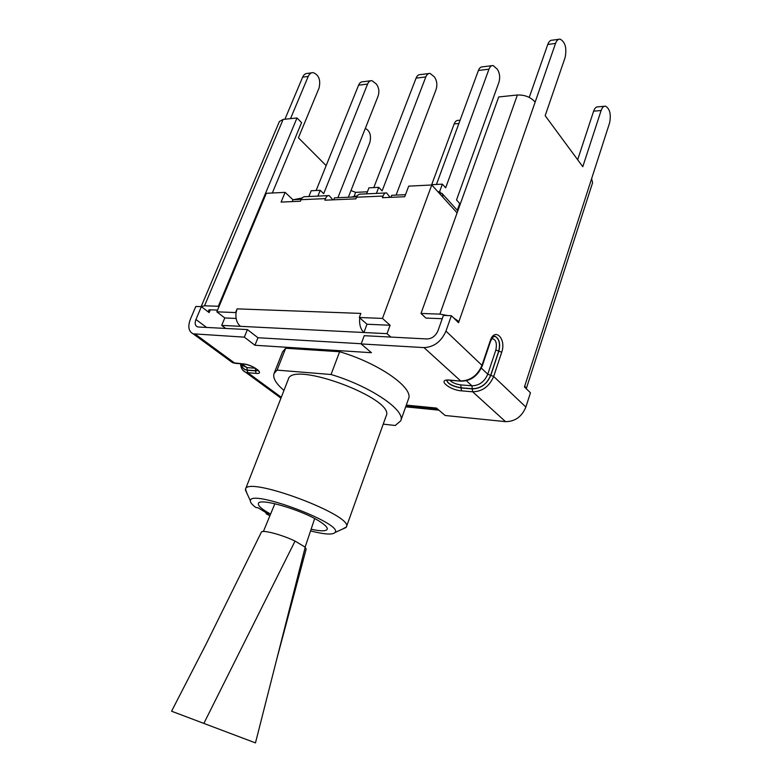 <?xml version="1.0" encoding="UTF-8"?>
<svg xmlns="http://www.w3.org/2000/svg" width="782" height="782" viewBox="0 0 782 782"><rect width="100%" height="100%" fill="white"/><g stroke="black" fill="none" stroke-linecap="round" stroke-linejoin="round"><path stroke-width="1.17" d="M370.551 80.8L362.897 81.758C361.04 81.69 359.603 82.833 358.586 85.179L367.579 84.075C368.596 81.709 370.033 80.566 371.89 80.634L376.338 83.987C378.908 87.545 379.514 91.562 378.126 96.039L337.892 197.699M317.883 196.116L320.219 190.3L323.689 193.672L367.579 84.075M316.123 190.515L358.586 85.179M320.219 190.3L311.197 190.759L308.87 196.526M428.751 73.547L420.335 74.603C418.507 74.515 417.089 75.688 416.083 78.122L425.819 76.929C426.825 74.486 428.243 73.303 430.061 73.391L434.411 76.91C436.923 80.624 437.49 84.808 436.112 89.461L396.083 195.099M376.396 193.398L378.723 187.348L382.124 190.867L425.819 76.929M373.786 187.602L416.083 78.122M366.602 193.848L368.938 187.846L378.723 187.348M439.513 191.903L442.358 184.141L445.662 187.827L488.965 69.187C489.962 66.646 491.35 65.424 493.119 65.532L497.332 69.236C499.757 73.127 500.294 77.496 498.916 82.325L456.522 199.948L459.718 203.516L457.284 210.29M431.576 184.992L454.166 123.918L458.887 123.488M436.454 184.435L478.398 70.488L488.965 69.187M491.839 65.688L482.572 66.841C480.783 66.744 479.395 67.956 478.398 70.488M440.364 192.264L437.705 191.522L442.69 194.171L441.85 193.271M442.358 184.141L431.693 184.679M460.09 120.213L458.311 120.379C456.541 120.252 455.163 121.435 454.166 123.918M390.922 197.338L391.694 195.295L405.487 194.689M385.487 192.978L361.362 194.092C359.163 193.858 357.55 194.904 356.524 197.23L383.043 196.057L382.418 197.699L404.714 196.741L408.703 186.145L431.772 184.982L457.099 212.89M333.709 199.811L334.491 197.856L356.69 196.859M198.501 327.023L247.415 329.574L244.336 337.15L193.144 333.816C188.57 331.402 187.651 326.544 190.378 319.242L195.793 306.456L201.365 306.661L195.94 319.496C194.591 323.132 195.05 325.556 197.308 326.768L198.501 327.023M457.284 321.48L458.946 321.549L458.545 322.702L451.361 315.703L443.394 315.42L437.988 330.737C435.662 335.947 432.016 338.694 427.06 338.968L390.863 337.071L387.022 333.67L390.101 325.263L366.993 324.237L359.3 317.482L382.476 318.411L390.101 325.263M406.298 405.115L436.434 408.057L445.144 415.486L505.534 421.645C515.015 421.606 521.799 416.738 525.875 407.06L530.46 392.779L524.439 386.914L524.79 385.829L526.276 388.703L592.609 182.714L591.612 178.677L524.79 385.829M390.863 337.071L364.236 335.683L361.157 343.943L424 347.599C433.951 347.1 441.273 341.607 445.965 331.109L451.361 315.703M361.157 343.943L371.43 352.702L254.942 345.263L244.336 337.15M285.694 348.244L339.642 351.734L331.04 374.5L277.082 370.121L285.694 348.244L282.605 351.812L274.071 373.454C272.605 377.941 275.899 383.591 283.964 390.404M383.219 424.137L395.233 425.486L400.736 420.814L408.497 398.879C414.02 388.038 379.016 363.259 339.642 351.734M280.924 398.233L278.705 396.494M217.543 310.083L209.752 309.78L208.579 310.161L209.547 311.617L209.136 312.585L201.365 306.661M210.299 309.809L209.547 311.617L207.777 311.549M254.942 345.263L257.972 337.746L361.235 343.738M247.415 329.574L257.972 337.746M447.822 315.576L439.924 314.12L420.999 313.445L498.711 96.948L517.371 95.003C524.81 94.778 530.734 97.144 535.152 102.09L555.533 43.43C556.647 40.429 558.172 38.992 560.117 39.12C565.259 41.993 566.93 48.132 565.112 57.526L545.171 115.687L582.786 166.693L601.123 110.506C602.208 107.437 603.665 105.99 605.522 106.166C609.892 108.806 611.241 114.397 609.589 122.95L591.612 178.677M535.152 102.09L458.946 321.549L453.638 317.932M420.999 313.445L425.907 318.078L442.231 318.704M555.533 43.43L547.762 44.466L529.248 97.418M365.321 128.395C369.974 130.877 371.47 135.609 369.818 142.578L350.981 190.525L355.644 192.362L367.403 191.795M201.189 306.652L204.522 305.791L218.334 306.28L296.994 117.965L283.133 119.411L279.379 121.513L201.14 306.652M272.322 192.998L301.578 122.637L296.994 117.965M218.334 306.28L218.94 306.74M290.513 118.639L308.225 76.431C309.389 73.85 311.031 72.589 313.171 72.628C318.88 74.896 320.845 80.038 319.046 88.053L298.411 137.798L326.153 165.628M284.922 119.226L302.634 77.174C303.797 74.613 305.439 73.352 307.58 73.391L311.617 72.843M547.762 44.466C548.876 41.475 550.411 40.048 552.366 40.175L558.7 39.315M577.663 159.743L593.616 111.171C594.701 108.121 596.177 106.684 598.034 106.86L604.3 106.284M359.73 317.863C359.114 324.286 360.502 329.173 363.904 332.516L387.022 333.67M236.027 312.917L237.112 308.861L235.578 312.565L236.027 312.917C235.45 318.782 236.926 323.249 240.436 326.329L221.707 325.39L225.724 328.44M356.524 197.23L355.898 198.853L324.872 200.192L325.498 198.608C326.485 196.331 327.697 195.324 329.144 195.588L332.897 199.84M327.99 195.647L305.85 196.673C303.651 196.448 302.038 197.455 301.021 199.693L300.386 201.248L281.1 202.079L285.107 192.362L292.957 199.703L292.175 201.6M383.043 196.057C384.03 193.682 385.213 192.636 386.591 192.929L390.14 197.367M240.436 326.329L363.904 332.516L366.993 324.237M236.125 318.45L224.786 317.951L221.707 325.39M237.112 308.861L360.834 313.416L359.3 317.482M224.786 317.951L216.819 311.822L235.578 312.565M285.107 192.362L266.3 193.301L216.819 311.822M292.957 199.703L301.178 199.342M431.772 184.982L382.476 318.411M270.592 514.077C261.99 509.375 257.933 505.866 258.412 503.549C258.793 497.293 302.634 510.079 320.151 521.75C325.361 525.123 327.717 527.625 327.208 529.277C326.055 531.34 320.688 531.32 311.109 529.228M277.082 370.121L274.071 373.454M269.907 515.719L266.32 513.882L265.841 512.552M342.399 529.15L346.377 526.951C354.285 515.602 246.946 475.476 245.48 489.219L247.034 493.491M266.32 513.882L268.783 514.351L258.226 507.889L255.753 507.43C252.058 504.673 250.269 502.484 250.396 500.871C249.194 488.3 344.178 523.813 335.019 532.513C332.565 534.966 324.413 534.438 310.552 530.919M400.736 420.814C406.053 410.589 370.6 386.269 331.04 374.5M346.377 526.951L386.191 415.858C395.917 399.035 291.999 360.179 288.304 379.27L245.48 489.219M306.163 549.101L305.215 547.185L255.47 742.9L171.581 711.219L255.47 742.9M261.315 532.278L206.116 644.065L171.581 711.219M305.215 547.185L295.049 541.076C281.393 534.477 261.687 529.394 261.315 532.268L261.296 532.307M295.049 541.076L204.063 722.988M293.729 199.674L302.057 198.022M351.167 197.103L357.247 195.901M442.72 197.044L442.69 194.171L457.812 210.886M505.534 421.645L472.651 391.792L472.26 388.889L461.067 387.95L461.468 390.844L472.651 391.792C482.338 391.577 489.346 386.455 493.667 376.445L490.793 375.331C486.981 384.158 480.803 388.674 472.26 388.889M461.448 381.176L449.474 380.081C436.464 378.869 449.142 390.052 461.468 390.844M450.197 380.287L461.009 381.137C470.549 381.205 477.626 376.122 482.25 365.917L481.976 365.341C477.567 375.468 470.481 380.678 460.725 380.961L424 347.599M195.432 334.305L234.854 363.219L232.567 362.692L229.947 360.785M258.177 370.424L255.558 370.883L247.278 370.199L247.757 372.691L256.037 373.395C265.988 374.48 252.508 364.422 243.143 363.874L232.567 362.692L193.144 333.816M242.987 370.394L245.47 372.154L247.757 372.691L281.285 397.285M439.924 314.12L517.371 95.003M354.021 196.507L355.644 192.362M350.981 190.525L348.352 197.23M204.522 305.791L283.133 119.411M302.634 77.174L308.225 76.431M601.123 110.506L593.616 111.171M446.718 380.316L449.474 380.081M446.718 380.423C448.252 383.933 453.061 386.386 461.126 387.794L461.067 387.95C452.749 386.464 447.959 383.962 446.688 380.433M525.875 407.06L493.667 376.445L501.712 352.232L498.867 351.118L490.793 375.331M501.712 352.232C506.589 338.802 494.683 326.68 490.216 340.854L490.48 341.451C492.533 337.042 494.244 335.439 495.622 336.651C499.444 339.202 500.529 344.021 498.867 351.118L498.711 351.108C500.372 344.012 499.297 339.192 495.465 336.641L494.244 336.456M494.156 336.485L495.622 336.651L494.136 336.495M490.216 340.854L481.976 365.341L445.965 331.109M472.308 388.722C480.764 388.517 486.873 384.05 490.646 375.321L487.773 374.207C484.508 381.753 479.219 385.624 471.917 385.809L472.308 388.722L461.126 387.794L460.715 384.9C455.945 384.226 452.348 382.701 449.924 380.296M466.355 380.726L471.917 385.809L460.715 384.9M490.646 375.321L498.711 351.108L495.856 349.994L487.773 374.207L481.36 368.127M491.79 338.655C495.837 339.144 497.196 342.927 495.856 349.994M235.617 363.415L243.143 363.874M243.906 364.07L243.446 364.031C247.435 364.197 256.516 367.657 258.539 371.127L258.304 370.267M241.54 364.52C242.234 367.833 244.16 369.681 247.337 370.052L255.616 370.746L256.037 373.395M247.278 370.199C244.004 369.798 242.039 367.872 241.384 364.412M255.421 368.244L255.616 370.746L258.128 370.375M255.137 368.234L246.858 367.56L247.337 370.052M241.912 363.913L246.858 367.56L243.134 365.693M195.94 319.496L206.575 327.443M437.842 409.26L405.936 406.122M301.021 199.693L325.498 198.608M293.573 199.674L302.087 197.993M350.981 197.113L357.276 195.862M482.25 365.917L490.48 341.451M243.173 365.732L240.573 363.806C240.817 368.039 242.459 370.815 245.47 372.154L280.953 398.146M405.682 406.855L438.868 410.139M335.019 532.513L346.103 527.469M250.396 500.871L245.343 489.796M274.883 503.706L263.387 531.496M314.677 518.583L305.117 547.126M306.173 549.052L276.877 658.688"/></g></svg>
